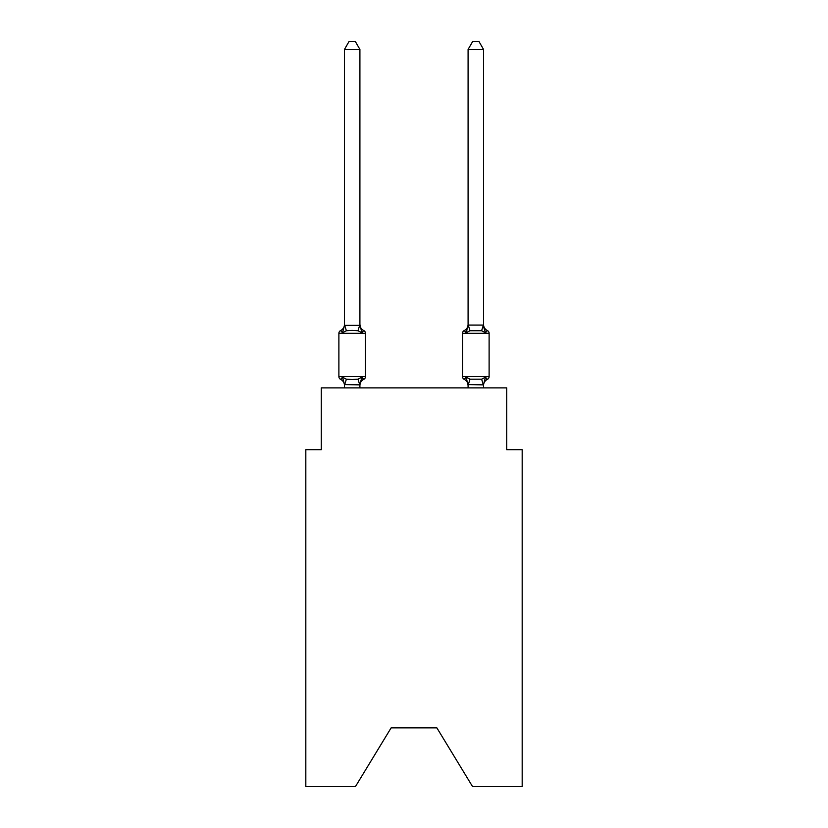 <?xml version="1.0" encoding="UTF-8"?>
<svg xmlns="http://www.w3.org/2000/svg" width="828" height="828" viewBox="0 0 828 828"><rect width="100%" height="100%" fill="white"/><g stroke="black" fill="none" stroke-linecap="round" stroke-linejoin="round"><path stroke-width="1.24" d="M436.873 727.874L472.571 786.6L522.178 786.6L522.178 449.697L506.726 449.697L506.726 387.887L321.274 387.887L321.274 449.697L305.822 449.697L305.822 786.6L355.429 786.6L391.126 727.874L436.873 727.874L391.126 727.874M483.862 327.671L485.477 332.721L481.617 330.734L470.014 330.734L466.154 332.721L466.878 330.279L466.154 332.721L466.878 330.279L466.154 332.721L466.878 330.279L466.154 332.721L466.878 330.279L466.154 332.721L464.26 330.548A3.095 3.095 0 0 0 462.531 333.332L489.11 333.332A3.095 3.095 0 0 0 487.371 330.548A6.8 6.8 0 0 1 483.542 324.431A6.8 6.8 0 0 0 487.371 330.548L485.477 332.721L483.862 327.671L485.477 332.721L487.371 330.548L485.477 332.721L483.862 327.671L485.477 332.721L487.371 330.548L485.477 332.721L483.862 327.671L485.477 332.721L487.371 330.548L485.477 332.721L483.862 327.671L485.477 332.721L487.371 330.548A3.095 3.095 0 0 1 489.11 333.332L489.11 376.605A3.095 3.095 0 0 1 487.371 379.379L485.477 377.206L487.371 379.379L486.491 378.955M483.542 387.887L483.542 384.865L468.089 384.585L468.089 385.496L466.154 377.206L464.26 379.379A6.8 6.8 0 0 1 468.089 385.496A6.8 6.8 0 0 0 464.26 379.379A6.8 6.8 0 0 1 468.089 385.496A6.8 6.8 0 0 0 464.26 379.379A6.8 6.8 0 0 1 468.089 385.496A6.8 6.8 0 0 0 464.26 379.379L466.154 377.206L464.26 379.379A6.8 6.8 0 0 1 468.089 385.496A6.8 6.8 0 0 0 464.26 379.379L466.154 377.206L464.26 379.379A6.8 6.8 0 0 1 468.089 385.496M481.617 379.193L483.542 385.496A6.8 6.8 0 0 1 487.371 379.379L485.477 377.206L487.371 379.379A3.095 3.095 0 0 0 489.11 376.605A3.095 3.095 0 0 1 487.371 379.379A3.095 3.095 0 0 0 489.11 376.605A3.095 3.095 0 0 1 487.371 379.379A3.095 3.095 0 0 0 489.11 376.605A3.095 3.095 0 0 1 487.371 379.379A3.095 3.095 0 0 0 489.11 376.605A3.095 3.095 0 0 1 487.371 379.379L485.477 377.206L481.617 379.193L470.014 379.193L466.154 377.206L464.26 379.379A3.095 3.095 0 0 1 462.531 376.605L489.11 376.605M468.089 324.431L468.089 325.352L468.089 324.431A6.8 6.8 0 0 1 464.26 330.548L466.154 332.721L464.26 330.548L466.154 332.721L464.26 330.548L466.154 332.721L464.26 330.548L466.154 332.721L464.26 330.548L466.154 332.721L466.878 330.279M361.846 377.206L363.74 379.379L361.846 377.206L363.74 379.379L361.846 377.206L363.74 379.379L361.846 377.206L359.911 384.865L344.458 384.585L344.458 385.496A6.8 6.8 0 0 0 340.629 379.379A3.095 3.095 0 0 1 338.89 376.605A3.095 3.095 0 0 0 340.629 379.379A3.095 3.095 0 0 1 338.89 376.605A3.095 3.095 0 0 0 340.629 379.379A3.095 3.095 0 0 1 338.89 376.605A3.095 3.095 0 0 0 340.629 379.379L342.523 377.206L340.629 379.379A3.095 3.095 0 0 1 338.89 376.605A3.095 3.095 0 0 0 340.629 379.379L342.523 377.206L340.629 379.379A3.095 3.095 0 0 1 338.89 376.605A3.095 3.095 0 0 0 340.629 379.379A3.095 3.095 0 0 1 338.89 376.605A3.095 3.095 0 0 0 340.629 379.379L342.523 377.206L340.629 379.379A3.095 3.095 0 0 1 338.89 376.605A3.095 3.095 0 0 0 340.629 379.379L342.523 377.206L340.629 379.379A3.095 3.095 0 0 1 338.89 376.605A3.095 3.095 0 0 0 340.629 379.379L342.523 377.206L340.629 379.379A3.095 3.095 0 0 1 338.89 376.605A3.095 3.095 0 0 0 340.629 379.379L342.523 377.206L340.629 379.379L342.523 377.206L340.629 379.379L342.523 377.206L346.383 379.193L352.179 379.503L357.986 379.193L361.846 377.206L363.74 379.379L361.846 377.206L363.74 379.379L361.846 377.206L363.74 379.379L361.846 377.206L363.74 379.379L362.85 378.955M344.458 325.352L342.523 332.721L340.629 330.548A6.8 6.8 0 0 0 344.458 324.431L344.458 325.352L344.458 324.431L344.458 325.352L344.458 324.431L344.458 325.352L344.458 324.431L344.458 325.352L344.458 324.431L344.458 325.352L344.458 324.431L344.458 325.352L359.911 325.352L359.911 324.431L361.846 332.721L363.74 330.548A3.095 3.095 0 0 1 365.469 333.332A3.095 3.095 0 0 0 363.74 330.548L361.846 332.721L357.986 330.734L352.179 330.424L346.383 330.734L342.523 332.721L340.629 330.548A3.095 3.095 0 0 0 338.89 333.332L338.89 376.605L365.469 376.605L365.469 333.332A3.095 3.095 0 0 0 363.74 330.548A3.095 3.095 0 0 1 365.469 333.332A3.095 3.095 0 0 0 363.74 330.548A3.095 3.095 0 0 1 365.469 333.332A3.095 3.095 0 0 0 363.74 330.548A3.095 3.095 0 0 1 365.469 333.332A3.095 3.095 0 0 0 363.74 330.548A3.095 3.095 0 0 1 365.469 333.332L338.89 333.332M359.911 384.585L360.635 380.942M359.911 325.073L359.911 49.432L344.458 49.432L344.458 325.073M485.477 332.721L483.542 325.352L483.542 49.432L468.089 49.432L468.089 325.073L483.542 325.073M468.089 384.865L468.089 387.887M359.911 387.887L359.911 384.865M344.458 387.887L344.458 384.865M359.911 385.496A6.8 6.8 0 0 1 363.74 379.379A3.095 3.095 0 0 0 365.469 376.605M342.523 377.206L344.458 384.585M359.911 324.431A6.8 6.8 0 0 0 363.74 330.548M344.458 49.432L349.095 41.4L355.274 41.4L359.911 49.432M462.531 333.332L462.531 376.605M466.154 332.721L468.089 325.073M483.542 384.585L485.477 377.206M468.089 49.432L472.726 41.4L478.905 41.4L483.542 49.432M346.383 379.193L344.583 384.896M357.986 379.193L359.787 384.896M344.583 325.031L346.383 330.734M359.787 325.031L357.986 330.734M468.213 384.896L470.014 379.193M481.617 330.734L483.417 325.031M470.014 330.734L468.213 325.031"/></g></svg>
